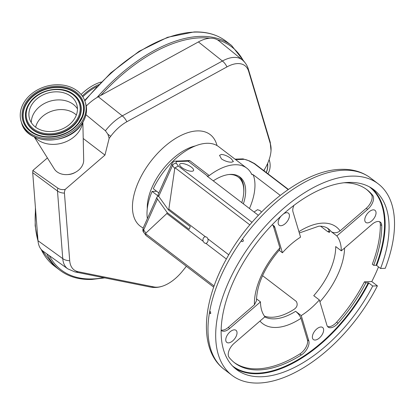 <?xml version="1.0" encoding="UTF-8"?>
<svg xmlns="http://www.w3.org/2000/svg" width="415" height="415" viewBox="0 0 415 415"><rect width="100%" height="100%" fill="white"/><g stroke="black" fill="none" stroke-linecap="round" stroke-linejoin="round"><path stroke-width="0.62" d="M101.187 82.046A40.54 21.782 127.4 0 0 81.07 94.454M98.594 84.691A40.54 21.782 127.4 0 0 82.274 96.015M96.809 86.569A39.99 21.487 127.4 0 0 82.818 96.825M86.253 106.058A36.582 19.655 -52.6 0 1 98.298 96.783L198.412 41.931A36.582 19.655 -52.6 0 1 209.829 38.242A36.582 19.655 -52.6 0 1 217.284 39.741A36.582 19.655 -52.6 0 1 218.788 40.763L242.272 59.879A35.643 19.152 -52.6 0 0 222.414 61.015L198.412 41.931M107.921 134.263L109.15 138.366A239.714 128.8 127.4 0 0 110.681 136.328L107.921 134.263L105.42 130.761L85.952 114.727M109.15 138.366L104.954 155.096L83.213 138.491M67.546 174.575A12.569 9.877 -16.7 0 0 75.712 172.132M104.954 155.096L65.243 189.37A9.021 7.086 163.3 0 1 57.841 188.125L32.837 170.508L47.403 157.933M82.86 122.337L83.685 160.071A15.713 12.346 163.3 0 1 81.112 167.504A15.713 12.346 163.3 0 1 67.131 174.601A15.713 12.346 163.3 0 1 54.261 168.879L34.217 136.898M82.585 122.793A26.71 20.989 163.3 0 1 78.43 132.271A26.71 20.989 163.3 0 1 34.699 137.126M25.72 99.906A33.47 26.301 163.3 0 1 58.977 84.759A33.47 26.301 163.3 0 1 85.236 102.095A33.47 26.301 163.3 0 1 80.629 123.478A33.47 26.301 163.3 0 1 47.367 138.626A33.47 26.301 163.3 0 1 21.108 121.289A33.47 26.301 163.3 0 1 25.72 99.906M32.935 103.003A24.672 19.386 163.3 0 1 57.452 91.84A24.672 19.386 163.3 0 1 76.806 104.616A24.672 19.386 163.3 0 1 73.414 120.376A24.672 19.386 163.3 0 1 48.897 131.545A24.672 19.386 163.3 0 1 29.538 118.768A24.672 19.386 163.3 0 1 32.935 103.003M186.392 266.316L182.361 271.27A32.65 17.544 -52.6 0 1 162.81 286.06A32.65 17.544 -52.6 0 1 153.949 286.947L78.238 271.737A32.65 17.544 -52.6 0 1 70.343 264.246A32.65 17.544 -52.6 0 1 69.704 260.703L64.434 193.1A7.48 4.02 -52.6 0 1 65.243 189.37M110.681 136.328A32.65 17.544 -52.6 0 1 126.866 121.745L226.974 66.893A32.65 17.544 -52.6 0 1 248.647 71.313L270.378 143.917A32.65 17.544 -52.6 0 1 271.031 150.609A32.65 17.544 -52.6 0 1 263.769 170.601M269.117 159.676A13.306 10.276 88.1 0 1 267.908 173.766M38.009 240.736L62.758 258.628A35.643 19.152 -52.6 0 0 63.454 262.493A35.643 19.152 -52.6 0 0 67.764 268.842L43.144 251.22A36.582 19.655 -52.6 0 1 38.009 240.736L32.702 172.645L32.837 170.508M156.113 190.848A47.139 25.331 127.4 0 0 155.926 191.284L152.103 191.408A53.167 28.568 127.4 0 0 147.372 218.612M251.464 173.844L252.605 174.715A3.144 1.691 -52.6 0 1 251.905 174.518A3.144 1.691 -52.6 0 1 251.62 174.16A53.167 28.568 127.4 0 0 246.801 168.153L218.715 146.703A53.167 28.568 127.4 0 0 206.872 143.294A53.167 28.568 127.4 0 0 153.311 188.711L158.852 192.944M152.103 208.029L156.19 198.894M226.372 259.022L205.866 243.361A3.325 2.568 -91.9 0 0 207.879 238.864L206.898 237.204L205.129 236.763A3.325 2.568 -91.9 0 0 203.122 241.26L166.83 213.543L167.229 212.646L157.493 199.065A9.28 3.144 -155.9 0 1 156.989 197.109A9.28 3.144 -155.9 0 1 158.406 196.233L152.103 191.408M221.439 154.422C224.603 154.712 227.84 156.113 231.145 158.623L233.396 161.565L231.622 162.198C228.323 162.218 224.946 161.134 221.501 158.94L219.53 155.36L221.439 154.422M246.801 168.153A53.167 28.568 127.4 0 0 234.957 164.745A53.167 28.568 127.4 0 0 209.253 175.55A3.144 1.691 -52.6 0 1 207.733 176.188L188.073 161.17L176.92 161.539A6.137 2.08 24.1 0 0 176.427 163.386L178.331 166.042L252.019 222.321M243.377 203.853A41.941 22.535 127.4 0 0 239.989 177.075A41.941 22.535 127.4 0 0 230.647 174.388A41.941 22.535 127.4 0 0 213.263 180.857M167.229 212.646L189.1 229.345L190.303 226.647L168.438 209.943L168.843 209.046L174.751 168.573L172.521 165.466A9.28 3.144 -155.9 0 1 172.018 163.51L158.198 194.412A9.28 3.144 24.1 0 0 158.696 196.368L168.438 209.943M156.647 191.258L155.926 191.284M191.725 171.26A7.595 2.573 24.1 0 0 193.566 170.472A7.595 2.573 24.1 0 0 189.712 166.057A7.595 2.573 24.1 0 0 181.547 163.484A7.595 2.573 24.1 0 0 179.705 164.273A7.595 2.573 24.1 0 0 183.56 168.687A7.595 2.573 24.1 0 0 191.725 171.26M160.392 189.499L165.232 178.59M181.474 160.901L189.593 160.532L209.253 175.55M205.425 236.737L168.843 209.046M249.462 208.501A54.474 29.268 127.4 0 0 253.16 174.699L280.218 195.366M252.605 174.715L253.16 174.699M258.363 215.302L207.178 176.204L207.733 176.188M261.466 212.096L260.081 210.581L257.528 209.694L254.068 212.018M262.55 275.653L296.315 301.446C298.167 304.937 296.938 307.868 292.627 310.238A54.474 29.268 -52.6 0 1 272.245 317.247A54.474 29.268 -52.6 0 1 264.433 316.106M320.577 226.191L327.585 231.544L329.92 231.466M327.336 228.1A54.474 29.268 -52.6 0 1 328.727 229.542L329.494 232.452L327.585 231.544M298.919 231.663A60.761 32.645 -52.6 0 1 322.834 223.114A60.761 32.645 -52.6 0 1 340.103 230.87C337.084 233.106 334.132 233.37 331.248 231.658L336.861 235.948A54.474 29.268 127.4 0 1 341.322 250.847L372.115 224.266A10.474 5.628 -52.6 0 1 377.998 221.48A10.474 5.628 -52.6 0 1 380.332 222.15A10.474 5.628 -52.6 0 1 381.748 225.594A108.948 58.536 -52.6 0 1 373.692 265.335L376.099 265.258A112.719 60.564 127.4 0 0 369.371 186.828M264.744 316.941A54.474 29.268 127.4 0 0 274.357 318.855A54.474 29.268 127.4 0 0 295.62 311.297L301.238 315.587A54.474 29.268 127.4 0 0 319.358 299.952L313.74 295.662A54.474 29.268 127.4 0 0 335.704 246.557L341.322 250.847M256.496 298.847L260.475 301.881A54.474 29.268 127.4 0 0 264.931 316.78L234.138 343.355A10.474 5.628 -52.6 0 0 229.09 357.351A108.948 58.536 -52.6 0 0 234.771 362.949A108.948 58.536 -52.6 0 0 301.306 354.986A10.474 5.628 -52.6 0 0 308.817 340.912L301.238 315.587M279.119 250.245L282.439 252.776A54.474 29.268 127.4 0 1 300.559 237.141L292.98 211.816A10.474 5.628 -52.6 0 1 293.955 205.347M213.704 287.17L146.173 235.596L143.813 232.421C142.859 231.653 142.641 230.185 143.165 228.011A9.28 3.144 24.1 0 0 143.668 229.967L145.893 233.074L166.83 213.543M172.018 163.51C173.216 161.829 174.264 161.041 175.166 161.139L186.019 160.755L188.073 161.17A3.144 1.691 -52.6 0 0 189.593 160.532M203.122 241.26L204.341 242.915L205.643 243.387M145.893 233.074L145.577 233.661L214.114 286.002M228.764 254.81L207.879 238.864M249.84 224.873L175.057 167.759L174.751 168.573M175.057 167.759L178.331 166.042M175.514 161.098L176.92 161.539M209.513 312.345L210.125 313.424L210.742 313.564L210.447 311.598L209.642 311.608L209.513 312.345A120.469 64.73 127.4 0 0 224.266 369.423C198.64 350.172 201.638 302.862 226.663 258.498C253.114 209.98 303.349 169.849 341.047 169.341C352.475 168.952 362.295 171.82 370.507 177.942A120.469 64.73 127.4 0 0 343.667 170.223A120.469 64.73 127.4 0 0 242.002 239.714L241.468 240.461A120.469 64.73 127.4 0 0 209.642 311.608L209.824 311.463M371.757 188.244A113.139 60.787 -52.6 0 1 376.649 265.46L380.581 268.464L385.255 268.313A120.469 64.73 127.4 0 0 378.231 183.84A120.469 64.73 127.4 0 0 351.391 176.126A120.469 64.73 127.4 0 0 239.751 260.791A120.469 64.73 127.4 0 0 231.985 375.321A120.469 64.73 127.4 0 0 258.83 383.04A120.469 64.73 127.4 0 0 377.406 285.857L372.732 286.008L368.8 283.004A113.139 60.787 -52.6 0 1 257.715 373.739A113.139 60.787 -52.6 0 1 234.527 367.918M242.002 239.714L243.107 239.699C243.647 241.074 243.206 241.691 241.774 241.556L241.468 240.461M281.131 216.023A7.595 4.083 127.4 0 0 279.181 225.246A7.595 4.083 127.4 0 0 280.872 225.734A7.595 4.083 127.4 0 0 287.911 220.396A7.595 4.083 127.4 0 0 288.399 213.175A7.595 4.083 127.4 0 0 286.708 212.688A7.595 4.083 127.4 0 0 283.461 213.927M367.488 222.897A7.595 4.083 127.4 0 0 374.527 217.559A7.595 4.083 127.4 0 0 375.015 210.338A7.595 4.083 127.4 0 0 373.324 209.85A7.595 4.083 127.4 0 0 366.284 215.188A7.595 4.083 127.4 0 0 365.797 222.409A7.595 4.083 127.4 0 0 367.488 222.897M315.084 340.041A7.595 4.083 127.4 0 0 322.123 334.703A7.595 4.083 127.4 0 0 322.616 327.482A7.595 4.083 127.4 0 0 320.92 326.994A7.595 4.083 127.4 0 0 313.885 332.332A7.595 4.083 127.4 0 0 313.392 339.553A7.595 4.083 127.4 0 0 315.084 340.041M228.473 342.878A7.595 4.083 127.4 0 0 235.513 337.54A7.595 4.083 127.4 0 0 236 330.319A7.595 4.083 127.4 0 0 234.309 329.832A7.595 4.083 127.4 0 0 227.27 335.17A7.595 4.083 127.4 0 0 226.782 342.391A7.595 4.083 127.4 0 0 228.473 342.878M232.54 365.989A112.719 60.564 127.4 0 0 257.596 373.163A112.719 60.564 127.4 0 0 368.25 282.797L365.848 282.88A108.948 58.536 -52.6 0 1 338.059 323.269A10.474 5.628 -52.6 0 1 328.125 327.082A10.474 5.628 -52.6 0 1 326.937 325.272L319.358 299.952M260.475 301.881L229.677 328.462A10.474 5.628 -52.6 0 1 221.46 330.579A10.474 5.628 -52.6 0 1 221.164 330.319M271.944 224.992A10.474 5.628 -52.6 0 1 273.667 225.646A10.474 5.628 -52.6 0 1 274.86 227.456L282.439 252.776M343.822 182.776A108.948 58.536 -52.6 0 1 367.026 189.78A108.948 58.536 -52.6 0 1 372.706 195.377A10.474 5.628 -52.6 0 1 367.659 209.373L336.861 235.948M368.25 282.797L368.8 283.004M372.732 286.008A113.139 60.787 -52.6 0 1 261.647 376.742A113.139 60.787 -52.6 0 1 236.441 369.495A113.139 60.787 -52.6 0 1 243.73 261.932A113.139 60.787 -52.6 0 1 348.574 182.424A113.139 60.787 -52.6 0 1 373.78 189.671A113.139 60.787 -52.6 0 1 380.581 268.464M279.892 247.89L279.84 249.441C264.62 267.296 256.833 284.394 256.48 300.73L254.426 304.818A60.761 32.645 -52.6 0 1 279.892 247.89L273.454 226.383A10.474 5.628 127.4 0 0 272.888 225.215M221.169 330.044A10.474 5.628 127.4 0 0 228.276 327.388L254.426 304.818M295.62 311.297C298.271 313.512 300.061 315.857 300.979 318.331A60.761 32.645 -52.6 0 1 259.956 321.075M234.076 362.399A108.948 58.536 127.4 0 0 299.905 353.912A10.474 5.628 127.4 0 0 307.411 339.838L300.979 318.331M340.103 230.87L366.253 208.299A10.474 5.628 127.4 0 0 371.3 194.303A108.948 58.536 127.4 0 0 366.315 189.256M145.852 235.264L145.577 233.661M288.15 189.556L254.105 163.557L249.187 160.999A6.137 2.08 24.1 0 0 244.093 159.334L242.879 158.888L235.015 159.147M254.105 163.557L254.618 163.614L288.378 189.401M376.649 265.46L376.099 265.258M379.554 221.719A10.474 5.628 127.4 0 1 380.342 224.52A108.948 58.536 127.4 0 1 372.291 264.262L373.692 265.335M378.506 266.881A120.469 64.73 -52.6 0 1 371.788 281.567L377.406 285.857M371.788 281.567L364.443 281.806L365.848 282.88M327.502 326.444A10.474 5.628 127.4 0 0 336.653 322.196A108.948 58.536 127.4 0 0 364.443 281.806M241.769 202.624A40.857 21.954 127.4 0 0 243.709 193.058L243.781 192.098A41.905 22.514 127.4 0 0 242.972 182.999A41.905 22.514 127.4 0 0 238.91 176.339M243.709 193.058A40.857 21.954 127.4 0 0 242.92 184.187A40.857 21.954 127.4 0 0 228.795 174.528M84.655 100.409L110.826 72.853L139.165 51.278L167.577 37.298L193.997 31.96C206.66 31.576 217.31 34.642 225.947 41.168A141.422 75.987 127.4 0 0 194.433 32.105A141.422 75.987 127.4 0 0 84.852 100.933M35.576 209.523A141.422 75.987 127.4 0 0 38.024 240.933M41.194 249.415A141.422 75.987 127.4 0 0 54.266 265.948L40.981 249.156M245.083 62.753L231.565 45.458A141.422 75.987 127.4 0 0 200.051 36.395A141.422 75.987 127.4 0 0 96.986 97.535M46.911 253.913A141.422 75.987 127.4 0 0 59.885 270.238C68.522 276.764 79.172 279.835 91.834 279.445L104.73 277.889M49.281 255.614A140.374 75.421 127.4 0 0 92.498 278.937A140.374 75.421 127.4 0 0 103.729 277.687M209.829 38.242A140.374 75.421 127.4 0 0 200.352 37.832A140.374 75.421 127.4 0 0 100.861 95.377M243.449 60.927A140.374 75.421 127.4 0 0 217.284 39.741M105.42 130.761A35.643 19.152 -52.6 0 1 122.3 115.868L98.298 96.783M126.866 121.745A10.474 5.623 -118.7 0 0 122.3 115.868L222.414 61.015A10.474 5.623 -118.7 0 1 226.974 66.893M85.236 102.095L85.656 103.485A33.47 26.301 163.3 0 1 81.044 124.868A33.47 26.301 163.3 0 1 47.787 140.016A33.47 26.301 163.3 0 1 21.523 122.679L21.108 121.289M27.224 100.555A31.633 24.859 163.3 0 1 70.374 88.769A31.633 24.859 163.3 0 1 79.125 122.83A31.633 24.859 163.3 0 1 35.975 134.61A31.633 24.859 163.3 0 1 27.224 100.555M78.58 122.866A30.86 24.252 163.3 0 1 31.784 131.747A30.86 24.252 163.3 0 1 27.95 101.13A30.86 24.252 163.3 0 1 66.592 88.411A30.86 24.252 163.3 0 1 82.066 116.698A30.86 24.252 163.3 0 1 78.637 122.793M31.872 131.809A30.705 24.127 163.3 0 1 28.147 101.416A30.705 24.127 163.3 0 1 66.535 88.743A30.705 24.127 163.3 0 1 82.025 116.802M72.999 93.998A28.381 22.301 163.3 0 1 73.087 94.065A28.381 22.301 163.3 0 1 76.614 122.218A28.381 22.301 163.3 0 1 41.08 133.915A28.381 22.301 163.3 0 1 26.851 107.9A28.381 22.301 163.3 0 1 26.892 107.801M73.087 94.065L72.91 93.935A28.22 22.177 163.3 0 1 76.417 121.937A28.22 22.177 163.3 0 1 41.08 133.568A28.22 22.177 163.3 0 1 26.928 107.698A28.22 22.177 163.3 0 1 30.113 102.059M30.658 102.028A27.447 21.57 163.3 0 1 68.096 91.803A27.447 21.57 163.3 0 1 75.691 121.356A27.447 21.57 163.3 0 1 38.253 131.576A27.447 21.57 163.3 0 1 30.658 102.028M31.312 122.638A24.672 19.386 163.3 0 1 35.353 111.085A24.672 19.386 163.3 0 1 57.229 99.937A24.672 19.386 163.3 0 1 77.449 108.829M35.633 127.213A23.339 18.338 163.3 0 1 39.02 120.153A23.339 18.338 163.3 0 1 76.36 115.022M217.019 145.577A57.618 30.959 127.4 0 0 216.734 144.534A57.618 30.959 127.4 0 0 164.994 146.23A57.618 30.959 127.4 0 0 133.692 216.21A57.618 30.959 127.4 0 0 143.185 227.965M67.764 268.842L74.84 271.887A10.474 8.544 -78.6 0 0 78.238 271.737M248.647 71.313A10.474 8.233 -16.7 0 0 248.372 69.206C247.283 65.492 245.249 62.38 242.272 59.879M248.372 69.206L270.108 141.811A10.474 8.233 163.3 0 1 270.378 143.917M264.594 169.268A10.691 8.259 88.1 0 1 264.039 170.809M267.54 163.629A13.233 10.219 88.1 0 1 266.171 172.438M267.634 163.427A13.306 10.276 88.1 0 1 266.259 172.505M162.81 286.06C158.738 287.491 154.65 287.834 150.552 287.092A10.474 8.544 -78.6 0 0 153.949 286.947M69.704 260.703A10.474 7.574 -4.5 0 1 62.758 258.628L57.488 191.025L32.702 172.645M57.841 188.125A10.474 5.359 126.5 0 0 57.488 191.025A10.474 7.574 175.5 0 0 64.434 193.1M195.257 145.945A47.139 25.331 127.4 0 0 147.273 208.771M158.696 196.368L172.521 165.466A3.144 2.557 -35.7 0 1 176.427 163.386M331.248 231.658A54.474 29.268 127.4 0 0 328.343 228.784C326.117 226.984 322.948 226.118 318.829 226.175L299.314 232.986M143.813 232.421A3.144 2.557 -35.7 0 1 143.668 229.967L157.493 199.065M244.093 159.334L235.621 159.614M273.454 226.383L274.86 227.456M228.276 327.388L229.677 328.462M307.411 339.838L308.817 340.912M344.575 248.04A60.761 32.645 -52.6 0 1 319.908 301.793M366.253 208.299L367.659 209.373M249.187 160.999A3.144 0.503 -62.5 0 1 249.431 160.911L243.081 158.898M336.653 322.196L338.059 323.269M299.905 353.912L301.306 354.986M371.3 194.303L372.706 195.377M380.342 224.52L381.748 225.594M38.102 241.675L35.161 225.755L35.431 207.671M54.266 265.948L59.885 270.238M225.947 41.168L231.565 45.458M85.656 103.485C87.679 110.852 86.138 118.052 81.029 125.076C66.939 145.971 26.602 144.539 21.523 122.679M82.066 116.698L78.601 122.824C68.931 136.67 44.327 141.323 31.784 131.747M72.91 93.935C61.259 85.122 39.041 89.355 30.134 102.023L26.851 107.9M270.108 141.811L271.031 150.609M150.552 287.092L74.84 271.887M143.165 228.011L156.989 197.109M224.266 369.423L231.985 375.321M254.556 163.572L249.431 160.911M370.507 177.942L378.231 183.84"/></g></svg>
